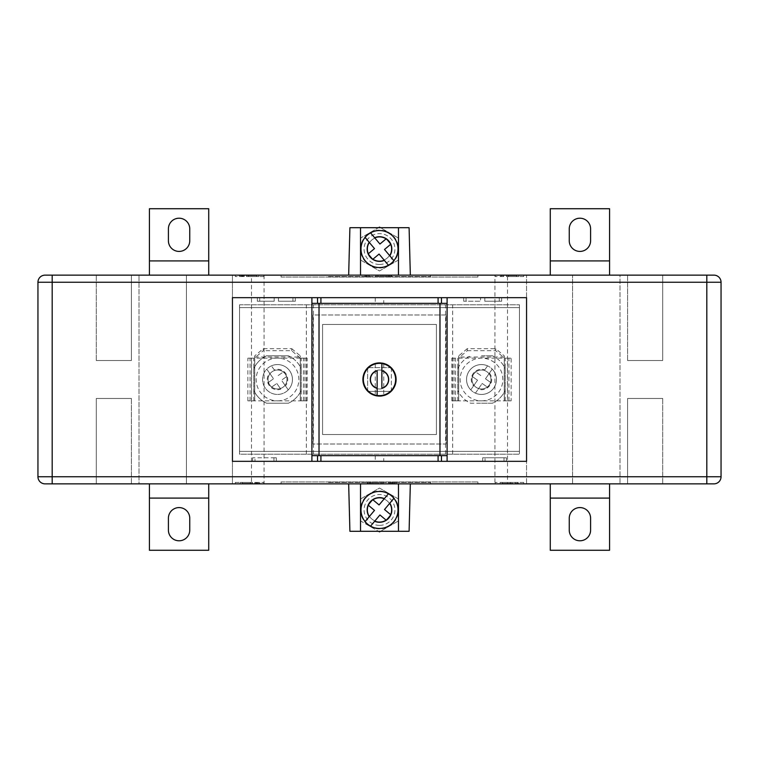 <?xml version="1.0" encoding="UTF-8"?>
<svg xmlns="http://www.w3.org/2000/svg" width="759" height="759" viewBox="0 0 759 759"><rect width="100%" height="100%" fill="white"/><g stroke="black" fill="none" stroke-linecap="round" stroke-linejoin="round"><path stroke-width="0.57" stroke-dasharray="3.79 2.85" d="M379.5 525.37A15.417 15.417 0 0 1 364.083 509.953A15.417 15.417 0 0 1 379.5 494.536A15.417 15.417 0 0 1 394.917 509.953A15.417 15.417 0 0 1 379.5 525.37M379.5 528.928A18.975 18.975 0 0 1 360.525 509.953A18.975 18.975 0 0 1 379.5 490.978A18.975 18.975 0 0 1 398.475 509.953A18.975 18.975 0 0 1 379.5 528.928M371.882 519.042A11.859 11.859 0 0 1 370.411 502.335A11.859 11.859 0 0 1 387.118 500.864A11.859 11.859 0 0 0 370.411 502.335A11.859 11.859 0 0 0 371.882 519.042A11.859 11.859 0 0 0 388.589 517.572A11.859 11.859 0 0 0 387.118 500.864A11.859 11.859 0 0 1 388.589 517.572A11.859 11.859 0 0 1 371.882 519.042M367.612 524.127A18.501 18.501 0 0 1 365.326 498.065A18.501 18.501 0 0 1 391.388 495.779A18.501 18.501 0 0 1 393.674 521.841A18.501 18.501 0 0 1 367.612 524.127M390.838 514.82L384.509 509.517L389.813 503.198M372.745 499.64L379.064 504.944L388.238 494.005M368.124 505.058L372.697 499.602M368.162 505.086L374.491 510.39L369.187 516.708M370.762 525.902L379.936 514.963L386.255 520.266M386.303 520.304L390.876 514.849M379.5 264.464A15.417 15.417 0 0 0 394.917 249.047A15.417 15.417 0 0 0 379.5 233.63A15.417 15.417 0 0 0 364.083 249.047A15.417 15.417 0 0 0 379.5 264.464M379.5 268.022A18.975 18.975 0 0 0 398.475 249.047A18.975 18.975 0 0 0 379.5 230.072A18.975 18.975 0 0 0 360.525 249.047A18.975 18.975 0 0 0 379.5 268.022M387.118 258.136A11.859 11.859 0 0 0 388.589 241.428A11.859 11.859 0 0 0 371.882 239.958A11.859 11.859 0 0 1 388.589 241.428A11.859 11.859 0 0 1 387.118 258.136A11.859 11.859 0 0 1 370.411 256.665A11.859 11.859 0 0 1 371.882 239.958A11.859 11.859 0 0 0 370.411 256.665A11.859 11.859 0 0 0 387.118 258.136M391.388 263.221A18.501 18.501 0 0 0 393.674 237.159A18.501 18.501 0 0 0 367.612 234.873A18.501 18.501 0 0 0 365.326 260.935A18.501 18.501 0 0 0 391.388 263.221M390.838 244.18L384.509 249.483L389.813 255.802M386.303 238.696L390.876 244.151M370.762 233.098L379.936 244.037L386.255 238.734M369.187 242.292L374.491 248.61L368.162 253.914M368.124 253.942L372.697 259.398M372.745 259.36L379.064 254.056L388.238 264.995M272.064 371.73A9.488 9.488 0 0 1 285.28 374.054A9.488 9.488 0 0 1 282.955 387.27A9.488 9.488 0 0 1 269.739 384.946A9.488 9.488 0 0 1 272.064 371.73A9.488 9.488 0 0 1 285.28 374.054A9.488 9.488 0 0 1 282.955 387.27A9.488 9.488 0 0 1 269.739 384.946A9.488 9.488 0 0 1 272.064 371.73M286.077 391.739A14.943 14.943 0 0 0 288.259 389.879L285.46 385.895A10.199 10.199 0 0 0 274.227 369.842L271.428 365.847A14.943 14.943 0 0 0 265.271 388.067A14.943 14.943 0 0 0 286.077 391.739A14.943 14.943 0 0 0 289.748 370.933A14.943 14.943 0 0 0 266.76 369.121L273.544 378.798L268.107 382.612L273.544 378.798L266.76 369.121A14.943 14.943 0 0 0 286.077 391.739M254.739 357.043L300.279 357.043L300.279 358.153L247.861 358.153L254.72 358.153L254.739 355.867L263.278 348.666L263.278 350.705L254.739 357.906L254.72 400.847L300.298 400.847L247.861 400.847L251.59 400.847L251.59 358.153M247.861 400.847L247.861 358.153M251.59 400.847L254.72 400.847L254.72 358.153M300.298 358.153L300.298 400.847L307.158 400.847L300.298 400.847L300.298 358.153L307.158 358.153L300.298 358.153L291.741 350.705L263.278 350.705M303.429 400.847L303.429 358.153M307.158 400.847L307.158 358.153M291.741 350.705L291.741 348.666L263.278 348.666M291.741 348.666L300.279 355.867L300.279 357.906M300.279 357.043L300.279 355.867M254.739 357.906L254.739 355.867M274.227 369.842L271.428 365.847A14.943 14.943 0 0 1 288.259 389.879L281.475 380.202L286.911 376.388L281.475 380.202L285.46 385.895M280.792 389.158L276.807 383.466L280.792 389.158A10.199 10.199 0 0 1 269.559 373.105M278.211 375.534L283.648 371.73L286.911 376.388L283.648 371.73L278.211 375.534M268.107 382.612L271.371 387.27L276.807 383.466L271.371 387.27L268.107 382.612M476.045 387.27A9.488 9.488 0 0 0 489.261 384.946A9.488 9.488 0 0 0 486.936 371.73A9.488 9.488 0 0 1 489.261 384.946A9.488 9.488 0 0 1 476.045 387.27A9.488 9.488 0 0 1 473.72 374.054A9.488 9.488 0 0 1 486.936 371.73A9.488 9.488 0 0 0 473.72 374.054A9.488 9.488 0 0 0 476.045 387.27M475.409 393.153L482.193 383.466L487.629 387.27L490.893 382.612L487.629 387.27L482.193 383.466L475.409 393.153A14.943 14.943 0 0 1 472.923 391.739A14.943 14.943 0 0 0 493.729 388.067A14.943 14.943 0 0 0 490.058 367.261A14.943 14.943 0 0 1 492.24 369.121L485.456 378.798L490.893 382.612L485.456 378.798L492.24 369.121A14.943 14.943 0 0 1 475.409 393.153A14.943 14.943 0 0 0 492.24 369.121M504.261 357.043L458.721 357.043L458.702 358.153L511.139 358.153L504.261 358.153L504.261 355.867L495.722 348.666L495.722 350.705L504.261 357.906L504.28 400.847L458.702 400.847L511.139 400.847L511.139 358.153M484.773 369.842L487.572 365.847A14.943 14.943 0 0 1 490.058 367.261A14.943 14.943 0 0 0 469.252 370.933A14.943 14.943 0 0 0 472.923 391.739A14.943 14.943 0 0 1 470.741 389.879L473.54 385.895A10.199 10.199 0 0 1 484.773 369.842L487.572 365.847A14.943 14.943 0 0 0 470.741 389.879L477.525 380.202L472.089 376.388L477.525 380.202L473.54 385.895M511.139 400.847L507.41 400.847L507.41 358.153M507.41 400.847L504.28 400.847L504.28 358.153M455.571 400.847L451.842 400.847L458.702 400.847L455.571 400.847L455.571 358.153L451.842 358.153L455.571 358.153M451.842 400.847L451.842 358.153M458.721 357.043L458.721 355.867L458.721 357.906L467.259 350.705L467.259 348.666L495.722 348.666M467.259 348.666L458.721 355.867M467.259 350.705L495.722 350.705M458.721 357.906L458.702 400.847L458.702 358.153M504.261 357.906L504.261 355.867M480.789 375.534L475.352 371.73L472.089 376.388L475.352 371.73L480.789 375.534M379.5 260.906A11.859 11.859 0 0 1 367.641 249.047A11.859 11.859 0 0 1 379.5 237.188A11.859 11.859 0 0 0 367.641 249.047A11.859 11.859 0 0 0 379.5 260.906A11.859 11.859 0 0 0 391.359 249.047A11.859 11.859 0 0 0 379.5 237.188A11.859 11.859 0 0 0 367.641 249.047A11.859 11.859 0 0 0 379.5 260.906A11.859 11.859 0 0 0 391.359 249.047A11.859 11.859 0 0 0 379.5 237.188A11.859 11.859 0 0 0 367.641 249.047A11.859 11.859 0 0 0 379.5 260.906A11.859 11.859 0 0 0 391.359 249.047A11.859 11.859 0 0 0 379.5 237.188A11.859 11.859 0 0 1 391.359 249.047A11.859 11.859 0 0 1 379.5 260.906M379.5 498.094A11.859 11.859 0 0 0 367.641 509.953A11.859 11.859 0 0 0 379.5 521.812A11.859 11.859 0 0 1 367.641 509.953A11.859 11.859 0 0 1 379.5 498.094A11.859 11.859 0 0 0 367.641 509.953A11.859 11.859 0 0 0 379.5 521.812A11.859 11.859 0 0 1 367.641 509.953A11.859 11.859 0 0 1 379.5 498.094A11.859 11.859 0 0 1 391.359 509.953A11.859 11.859 0 0 1 379.5 521.812A11.859 11.859 0 0 0 391.359 509.953A11.859 11.859 0 0 0 379.5 498.094A11.859 11.859 0 0 1 391.359 509.953A11.859 11.859 0 0 1 379.5 521.812A11.859 11.859 0 0 0 391.359 509.953A11.859 11.859 0 0 0 379.5 498.094M131.402 398.475L131.402 483.863L96.298 483.863L131.402 483.863L96.298 483.863L131.402 483.863L131.402 398.475L96.298 398.475L96.298 483.863L96.298 398.475L131.402 398.475M662.702 398.475L662.702 483.863L627.598 483.863L662.702 483.863L627.598 483.863L662.702 483.863L662.702 398.475L627.598 398.475L627.598 483.863L627.598 398.475L662.702 398.475M96.298 360.525L96.298 275.137L131.402 275.137L96.298 275.137L131.402 275.137L96.298 275.137L96.298 360.525L131.402 360.525L131.402 275.137L131.402 360.525L96.298 360.525M627.598 360.525L627.598 275.137L662.702 275.137L627.598 275.137L662.702 275.137L627.598 275.137L627.598 360.525L662.702 360.525L662.702 275.137L662.702 360.525L627.598 360.525M277.509 370.012A9.488 9.488 0 0 0 268.022 379.5A9.488 9.488 0 0 0 277.509 388.988A9.488 9.488 0 0 1 268.022 379.5A9.488 9.488 0 0 1 277.509 370.012A9.488 9.488 0 0 1 286.997 379.5A9.488 9.488 0 0 1 277.509 388.988A9.488 9.488 0 0 0 286.997 379.5A9.488 9.488 0 0 0 277.509 370.012M277.509 400.847A21.347 21.347 0 0 0 298.856 379.5A21.347 21.347 0 0 0 277.509 358.153A21.347 21.347 0 0 0 256.163 379.5A21.347 21.347 0 0 0 277.509 400.847M288.382 403.219L266.637 403.219A26.091 26.091 0 0 1 253.791 390.373A26.091 26.091 0 0 0 266.637 403.219L288.382 403.219A26.091 26.091 0 0 0 301.228 390.373A26.091 26.091 0 0 1 288.382 403.219M301.228 368.627L301.228 390.373L301.228 368.627A26.091 26.091 0 0 0 288.382 355.781A26.091 26.091 0 0 1 301.228 368.627M288.382 355.781L266.637 355.781A26.091 26.091 0 0 0 253.791 368.627A26.091 26.091 0 0 1 266.637 355.781L288.382 355.781M481.491 370.012A9.488 9.488 0 0 0 472.003 379.5A9.488 9.488 0 0 0 481.491 388.988A9.488 9.488 0 0 1 472.003 379.5A9.488 9.488 0 0 1 481.491 370.012A9.488 9.488 0 0 1 490.978 379.5A9.488 9.488 0 0 1 481.491 388.988A9.488 9.488 0 0 0 490.978 379.5A9.488 9.488 0 0 0 481.491 370.012M481.491 400.847A21.347 21.347 0 0 0 502.837 379.5A21.347 21.347 0 0 0 481.491 358.153A21.347 21.347 0 0 0 460.144 379.5A21.347 21.347 0 0 0 481.491 400.847M481.491 403.219L492.363 403.219A26.091 26.091 0 0 0 505.209 390.373A26.091 26.091 0 0 1 492.363 403.219L470.618 403.219A26.091 26.091 0 0 1 457.772 390.373A26.091 26.091 0 0 0 470.618 403.219L481.491 403.219M505.209 368.627L505.209 390.373L505.209 368.627A26.091 26.091 0 0 0 492.363 355.781A26.091 26.091 0 0 1 505.209 368.627M481.491 355.781L492.363 355.781L481.491 355.781M379.5 370.012A9.488 9.488 0 0 0 370.012 379.5A9.488 9.488 0 0 0 379.5 388.988A9.488 9.488 0 0 1 370.012 379.5A9.488 9.488 0 0 1 379.5 370.012A9.488 9.488 0 0 1 388.988 379.5A9.488 9.488 0 0 1 379.5 388.988A9.488 9.488 0 0 0 388.988 379.5A9.488 9.488 0 0 0 379.5 370.012A9.488 9.488 0 0 1 388.988 379.5A9.488 9.488 0 0 1 379.5 388.988A9.488 9.488 0 0 1 370.012 379.5A9.488 9.488 0 0 1 379.5 370.012A9.488 9.488 0 0 1 388.988 379.5A9.488 9.488 0 0 1 379.5 388.988A9.488 9.488 0 0 1 370.012 379.5A9.488 9.488 0 0 1 379.5 370.012M253.791 368.627L253.791 390.373L253.791 368.627M457.772 368.627A26.091 26.091 0 0 1 470.618 355.781A26.091 26.091 0 0 0 457.772 368.627L457.772 390.373L457.772 368.627M239.559 451.368L519.441 451.368L519.441 307.632L239.559 307.632L239.559 451.368L519.441 451.368L519.441 307.632L239.559 307.632L239.559 451.368M445.912 314.985L313.087 314.985L313.087 444.015L445.912 444.015L445.912 314.985L313.087 314.985L313.087 444.015L445.912 444.015L445.912 314.985M436.425 324.472L322.575 324.472L322.575 434.527L436.425 434.527L436.425 324.472L322.575 324.472L322.575 434.527L436.425 434.527L436.425 324.472M360.525 227.7L360.525 275.137L360.525 227.7L360.525 275.137L398.475 275.137L360.525 275.137L398.475 275.137L398.475 227.7L360.525 227.7L398.475 227.7L398.475 275.137L398.475 227.7M380.477 531.3L378.523 531.3L360.525 520.911L360.525 498.995L379.5 488.046L398.475 498.995L398.475 520.911L380.477 531.3L409.092 531.3L410.334 483.863L360.525 483.863L398.475 483.863L398.475 531.3L360.525 531.3L398.475 531.3L398.475 483.863L360.525 483.863L360.525 531.3M360.525 260.005L379.5 270.954L398.475 260.005L398.475 238.089L380.477 227.7L378.523 227.7L360.525 238.089L360.525 260.005L379.5 270.954L398.475 260.005L398.475 238.089L379.5 227.14L360.525 238.089L360.525 260.005M360.525 498.995L379.5 488.046L398.475 498.995L398.475 520.911L379.5 531.86L360.525 520.911L360.525 498.995M398.475 483.863L398.475 531.3M380.477 227.7L409.092 227.7L410.334 275.137L348.666 275.137L349.908 227.7L378.523 227.7M378.523 531.3L349.908 531.3L348.666 483.863L410.334 483.863M590.597 228.886L590.597 240.745A10.673 10.673 0 0 1 579.923 251.419A10.673 10.673 0 0 1 569.25 240.745L569.25 228.886A10.673 10.673 0 0 1 579.923 218.213A10.673 10.673 0 0 1 590.597 228.886M550.275 275.137L550.275 208.725L609.572 208.725L609.572 275.137L52.181 275.137L52.181 282.253L721.05 282.253L721.05 476.747L706.819 476.747L706.819 483.863L609.572 483.863L609.572 550.275L550.275 550.275L550.275 483.863L609.572 483.863M550.275 260.906L609.572 260.906M168.403 530.114L168.403 518.255A10.673 10.673 0 0 1 179.077 507.581A10.673 10.673 0 0 1 189.75 518.255L189.75 530.114A10.673 10.673 0 0 1 179.077 540.788A10.673 10.673 0 0 1 168.403 530.114M208.725 483.863L208.725 550.275L149.428 550.275L149.428 483.863L550.275 483.863M208.725 498.094L149.428 498.094M168.403 228.886L168.403 240.745A10.673 10.673 0 0 0 179.077 251.419A10.673 10.673 0 0 0 189.75 240.745L189.75 228.886A10.673 10.673 0 0 0 179.077 218.213A10.673 10.673 0 0 0 168.403 228.886M208.725 275.137L208.725 208.725L149.428 208.725L149.428 275.137L208.725 275.137L149.428 275.137M208.725 260.906L149.428 260.906M590.597 530.114L590.597 518.255A10.673 10.673 0 0 0 579.923 507.581A10.673 10.673 0 0 0 569.25 518.255L569.25 530.114A10.673 10.673 0 0 0 579.923 540.788A10.673 10.673 0 0 0 590.597 530.114M550.275 498.094L609.572 498.094M365.838 275.612L369.32 275.612L365.838 275.612L365.838 276.561L364.88 276.561L369.32 276.561L365.838 276.561M364.88 275.612L364.88 276.561L364.88 275.612M366.36 275.612L366.36 276.561L366.36 275.612M369.32 275.612L369.32 276.561L369.32 275.612M390.173 275.612L375.724 275.612L391.748 275.612L390.173 275.612L390.173 276.561L375.724 276.561L390.173 276.561M388.352 275.612L388.352 276.561L388.352 275.612M375.724 275.612L375.724 276.561L375.724 275.612M378.191 275.612L378.191 276.561L378.191 275.612M385.895 275.612L385.895 276.561L385.895 275.612M389.671 275.612L389.671 276.561M391.748 275.612L391.748 276.561M391.293 275.612L391.293 276.561M242.927 275.612L239.237 275.612L242.927 275.612L242.927 276.561L239.237 276.561L242.927 276.561M241.637 275.612L244.284 275.612L240.214 275.612L244.161 275.612L241.637 275.612L241.637 276.561M239.237 275.612L239.237 276.561M244.284 275.612L244.284 276.561L244.284 275.612M240.214 275.612L240.214 276.561M241.675 275.612L241.675 276.561M243.174 275.612L243.174 276.561M244.161 275.612L244.161 276.561M241.466 275.612L241.466 276.561M256.656 275.612L246.504 275.612L256.656 275.612L256.656 276.561L258.828 276.561L246.504 276.561L256.656 276.561M258.828 275.612L258.828 276.561L258.828 275.612M256.855 275.612L256.855 276.561L256.855 275.612M248.677 275.612L248.677 276.561M246.504 275.612L246.504 276.561L246.504 275.612M248.478 275.612L248.478 276.561L248.478 275.612M501.31 275.612L503.625 275.612L501.31 275.612L501.31 276.561L500.665 276.561L503.625 276.561L501.31 276.561M500.665 275.612L500.665 276.561L500.665 275.612M501.652 275.612L501.652 276.561L501.652 275.612M503.625 275.612L503.625 276.561L503.625 275.612M516.613 275.612L506.462 275.612L516.613 275.612L516.613 276.561L518.786 276.561L506.462 276.561L516.613 276.561M518.786 275.612L518.786 276.561L518.786 275.612M516.813 275.612L516.813 276.561L516.813 275.612M508.634 275.612L508.634 276.561M506.462 275.612L506.462 276.561L506.462 275.612M508.435 275.612L508.435 276.561L508.435 275.612M390.79 483.388L396.331 483.388L390.79 483.388L390.79 482.439L396.331 482.439L390.79 482.439M392.726 483.388L388.76 483.388L394.86 483.388L388.94 483.388L392.726 483.388L392.726 482.439M396.331 483.388L396.331 482.439M388.76 483.388L388.76 482.439L388.76 483.388M394.86 483.388L394.86 482.439M392.678 483.388L392.678 482.439M390.42 483.388L390.42 482.439M388.94 483.388L388.94 482.439M392.991 483.388L392.991 482.439M368.827 483.388L383.276 483.388L367.252 483.388L368.827 483.388L368.827 482.439L383.276 482.439L368.827 482.439M370.648 483.388L370.648 482.439L370.648 483.388M383.276 483.388L383.276 482.439L383.276 483.388M380.809 483.388L380.809 482.439L380.809 483.388M373.105 483.388L373.105 482.439L373.105 483.388M369.329 483.388L369.329 482.439M367.252 483.388L367.252 482.439M367.707 483.388L367.707 482.439M517.647 483.388L515.333 483.388L517.647 483.388L517.647 482.439L518.293 482.439L515.333 482.439L517.647 482.439M518.293 483.388L518.293 482.439L518.293 483.388M517.306 483.388L517.306 482.439L517.306 483.388M515.333 483.388L515.333 482.439L515.333 483.388M502.344 483.388L512.496 483.388L502.344 483.388L502.344 482.439L500.172 482.439L512.496 482.439L502.344 482.439M500.172 483.388L500.172 482.439L500.172 483.388M502.145 483.388L502.145 482.439L502.145 483.388M510.323 483.388L510.323 482.439M512.496 483.388L512.496 482.439L512.496 483.388M510.522 483.388L510.522 482.439L510.522 483.388M256.115 483.388L259.806 483.388L256.115 483.388L256.115 482.439L259.806 482.439L256.115 482.439M257.405 483.388L254.758 483.388L258.828 483.388L254.882 483.388L257.405 483.388L257.405 482.439M259.806 483.388L259.806 482.439M254.758 483.388L254.758 482.439L254.758 483.388M258.828 483.388L258.828 482.439M257.367 483.388L257.367 482.439M255.868 483.388L255.868 482.439M254.882 483.388L254.882 482.439M257.576 483.388L257.576 482.439M242.387 483.388L252.538 483.388L242.387 483.388L242.387 482.439L240.214 482.439L252.538 482.439L242.387 482.439M240.214 483.388L240.214 482.439L240.214 483.388M242.187 483.388L242.187 482.439L242.187 483.388M250.366 483.388L250.366 482.439M252.538 483.388L252.538 482.439L252.538 483.388M250.565 483.388L250.565 482.439L250.565 483.388M328.505 276.561L430.495 276.561L328.505 276.561L328.505 275.137L430.495 275.137L328.505 275.137L328.505 276.561M430.495 276.561L430.495 275.137L430.495 276.561M281.067 277.035L477.933 277.035L281.067 277.035L281.067 275.137L477.933 275.137L281.067 275.137L281.067 277.035M477.933 277.035L477.933 275.137L477.933 277.035M523.71 276.561L495.248 276.561L523.71 276.561L523.71 275.137L495.248 275.137L523.71 275.137L523.71 276.561M495.248 276.561L495.248 275.137L495.248 276.561M263.752 276.561L235.29 276.561L263.752 276.561L263.752 275.137L235.29 275.137L263.752 275.137L263.752 276.561M235.29 276.561L235.29 275.137L235.29 276.561M328.505 482.439L430.495 482.439L328.505 482.439L328.505 483.863L430.495 483.863L328.505 483.863L328.505 482.439M430.495 482.439L430.495 483.863L430.495 482.439M281.067 481.965L477.933 481.965L281.067 481.965L281.067 483.863L477.933 483.863L281.067 483.863L281.067 481.965M477.933 481.965L477.933 483.863L477.933 481.965M523.71 482.439L495.248 482.439L523.71 482.439L523.71 483.863L495.248 483.863L523.71 483.863L523.71 482.439M495.248 482.439L495.248 483.863L495.248 482.439M235.29 482.439L263.752 482.439L235.29 482.439L235.29 483.863L263.752 483.863L235.29 483.863L235.29 482.439M263.752 482.439L263.752 483.863L263.752 482.439M609.572 275.137L706.819 275.137L706.819 476.747L52.181 476.747L52.181 483.863L149.428 483.863M37.95 282.253L37.95 476.747L52.181 476.747L52.181 282.253L37.95 282.253M264.056 275.137L264.056 483.863L232.444 483.863L232.444 275.137L232.444 483.863L186.429 483.863L186.429 275.137L138.992 275.137L186.429 275.137L186.429 483.863L138.992 483.863L138.992 275.137L138.992 483.863L186.429 483.863L186.429 275.137L251.495 275.137L251.495 483.863L186.429 483.863L186.429 275.137L620.008 275.137L620.008 483.863L620.008 275.137L572.571 275.137L572.571 483.863L572.571 275.137L572.571 483.863L620.008 483.863L572.571 483.863L572.571 275.137L251.495 275.137M264.056 483.863L494.944 483.863L494.944 275.137M494.944 483.863L526.556 483.863L526.556 275.137L526.556 483.863L572.571 483.863L507.505 483.863L507.505 275.137M507.505 483.863L251.495 483.863M410.334 275.137L398.475 275.137M360.525 275.137L348.666 275.137M360.525 483.863L348.666 483.863M383.769 455.637L375.231 455.637L383.769 455.637L383.769 461.33L375.231 461.33L383.769 461.33M375.231 455.637L375.231 461.33M383.769 297.67L375.231 297.67L383.769 297.67L383.769 303.363L375.231 303.363L383.769 303.363M375.231 297.67L375.231 303.363M383.769 363.457L383.769 395.543M375.231 363.457L375.231 395.543M239.559 304.786L519.441 304.786L239.559 304.786L239.559 454.214L519.441 454.214L519.441 304.786L519.441 454.214L239.559 454.214L239.559 304.786M257.348 301.228L257.348 297.67L292.927 297.67L292.927 301.228L292.927 297.67L463.702 297.67L463.702 301.228L463.702 297.67L526.556 297.67L526.556 461.33L482.677 461.33L506.395 461.33L506.395 457.772L506.395 461.33L485.048 461.33L485.048 457.772L485.048 461.33L482.677 461.33L482.677 457.772L485.048 457.772L485.048 461.33L485.048 457.772L482.677 457.772L482.677 461.33L276.323 461.33L276.323 457.772L276.323 461.33L252.605 461.33L273.952 461.33L273.952 457.772L276.323 457.772L276.323 461.33L276.323 457.772L273.952 457.772L273.952 461.33L254.977 461.33L254.977 457.772L254.977 461.33L252.605 461.33L252.605 457.772L276.323 457.772L252.605 457.772L254.977 457.772L254.977 461.33L254.977 457.772L252.605 457.772L252.605 461.33L232.444 461.33L232.444 297.67L259.72 297.67L257.348 297.67L257.348 301.228L257.348 297.67L257.348 301.228L274.189 301.228L274.189 297.67L274.189 301.228L257.348 301.228L259.72 301.228L259.72 297.67L259.72 301.228L259.72 297.67L259.72 301.228L257.348 301.228M295.298 301.228L292.927 301.228L292.927 297.67L278.458 297.67L295.298 297.67L292.927 297.67L292.927 301.228L295.298 301.228L295.298 297.67L295.298 301.228L278.458 301.228L278.458 297.67L278.458 301.228L295.298 301.228L295.298 297.67L295.298 301.228M466.073 301.228L463.702 301.228L463.702 297.67L480.542 297.67L463.702 297.67L463.702 301.228L466.073 301.228L466.073 297.67L466.073 301.228L463.702 301.228L480.542 301.228L480.542 297.67L480.542 301.228L466.073 301.228L466.073 297.67L466.073 301.228M499.28 301.228L499.28 297.67L501.652 297.67L499.28 297.67L499.28 301.228L484.811 301.228L484.811 297.67L484.811 301.228L501.652 301.228L499.28 301.228L499.28 297.67L499.28 301.228L501.652 301.228L501.652 297.67L501.652 301.228L501.652 297.67L501.652 301.228L499.28 301.228M504.023 457.772L506.395 457.772L506.395 461.33L506.395 457.772L482.677 457.772L504.023 457.772L504.023 461.33L504.023 457.772L506.395 457.772L504.023 457.772L504.023 461.33L504.023 457.772M252.605 457.772L252.605 461.33L252.605 457.772M273.952 457.772L273.952 461.33L273.952 457.772M482.677 457.772L482.677 461.33L482.677 457.772M447.098 303.363L311.902 303.363M447.098 455.637L311.902 455.637M452.658 454.214L452.658 304.786M445.542 454.214L445.542 304.786M391.359 367.641L391.359 391.359L367.641 391.359L367.641 367.641L391.359 367.641M313.458 454.214L313.458 304.786M306.342 454.214L306.342 304.786M391.521 368.049A16.603 16.603 0 0 0 391.122 367.641L367.878 367.641A16.603 16.603 0 0 0 367.479 368.049M391.359 367.878L391.359 391.122A16.603 16.603 0 0 0 391.521 390.951M391.122 391.359L367.878 391.359A16.603 16.603 0 0 0 368.049 391.521M367.641 391.122L367.641 367.878M389.633 392.65A16.603 16.603 0 0 0 390.259 392.147M388.2 393.636A16.603 16.603 0 0 0 388.874 393.2M386.682 394.471A16.603 16.603 0 0 0 387.394 394.111M385.069 395.135A16.603 16.603 0 0 0 385.819 394.851M374.813 395.43A16.603 16.603 0 0 0 375.591 395.638L376.511 395.828A16.603 16.603 0 0 0 377.299 395.961L378.229 396.056A16.603 16.603 0 0 0 379.035 396.094L379.965 396.094A16.603 16.603 0 0 0 380.771 396.056L381.701 395.961A16.603 16.603 0 0 0 382.489 395.828L383.409 395.638A16.603 16.603 0 0 0 384.187 395.43M373.181 394.851A16.603 16.603 0 0 0 373.931 395.135M371.606 394.111A16.603 16.603 0 0 0 372.318 394.471M370.126 393.2A16.603 16.603 0 0 0 370.8 393.636M368.741 392.147A16.603 16.603 0 0 0 369.367 392.65M366.35 389.633A16.603 16.603 0 0 0 366.853 390.259M365.364 388.2A16.603 16.603 0 0 0 365.8 388.874M364.529 386.682A16.603 16.603 0 0 0 364.889 387.394M363.865 385.069A16.603 16.603 0 0 0 364.149 385.819M363.362 383.409A16.603 16.603 0 0 0 363.57 384.187M363.039 381.701A16.603 16.603 0 0 0 363.172 382.489M362.906 379.965A16.603 16.603 0 0 0 362.944 380.771M362.944 378.229A16.603 16.603 0 0 0 362.906 379.035M363.172 376.511A16.603 16.603 0 0 0 363.039 377.299M363.57 374.813A16.603 16.603 0 0 0 363.362 375.591M364.149 373.181A16.603 16.603 0 0 0 363.865 373.931M364.889 371.606A16.603 16.603 0 0 0 364.529 372.318M365.8 370.126A16.603 16.603 0 0 0 365.364 370.8M366.853 368.741A16.603 16.603 0 0 0 366.35 369.367M369.367 366.35A16.603 16.603 0 0 0 368.741 366.853M370.8 365.364A16.603 16.603 0 0 0 370.126 365.8M372.318 364.529A16.603 16.603 0 0 0 371.606 364.889M373.931 363.865A16.603 16.603 0 0 0 373.181 364.149M384.187 363.57A16.603 16.603 0 0 0 383.409 363.362L382.489 363.172A16.603 16.603 0 0 0 381.701 363.039L380.771 362.944A16.603 16.603 0 0 0 379.965 362.906L379.035 362.906A16.603 16.603 0 0 0 378.229 362.944L377.299 363.039A16.603 16.603 0 0 0 376.511 363.172L375.591 363.362A16.603 16.603 0 0 0 374.813 363.57M385.819 364.149A16.603 16.603 0 0 0 385.069 363.865M387.394 364.889A16.603 16.603 0 0 0 386.682 364.529M388.874 365.8A16.603 16.603 0 0 0 388.2 365.364M390.259 366.853A16.603 16.603 0 0 0 389.633 366.35M392.65 369.367A16.603 16.603 0 0 0 392.147 368.741M393.636 370.8A16.603 16.603 0 0 0 393.2 370.126M394.471 372.318A16.603 16.603 0 0 0 394.111 371.606M395.135 373.931A16.603 16.603 0 0 0 394.851 373.181M395.638 375.591A16.603 16.603 0 0 0 395.43 374.813M395.961 377.299A16.603 16.603 0 0 0 395.828 376.511M396.094 379.035A16.603 16.603 0 0 0 396.056 378.229M396.056 380.771A16.603 16.603 0 0 0 396.094 379.965M395.828 382.489A16.603 16.603 0 0 0 395.961 381.701M395.43 384.187A16.603 16.603 0 0 0 395.638 383.409M394.851 385.819A16.603 16.603 0 0 0 395.135 385.069M394.111 387.394A16.603 16.603 0 0 0 394.471 386.682M393.2 388.874A16.603 16.603 0 0 0 393.636 388.2M392.147 390.259A16.603 16.603 0 0 0 392.65 389.633M381.872 388.2L381.872 363.542M377.128 370.8L377.128 395.458M271.428 365.847A14.943 14.943 0 0 1 288.259 389.879M253.791 400.847L253.791 358.153M301.228 400.847L301.228 358.153M304.957 400.847L304.957 358.153M250.062 400.847L250.062 358.153M505.209 400.847L505.209 358.153M457.772 400.847L457.772 358.153M454.043 400.847L454.043 358.153M508.938 400.847L508.938 358.153M489.441 373.105A10.199 10.199 0 0 1 478.208 389.158M242.339 275.612L242.339 276.561M391.672 483.388L391.672 482.439M256.703 483.388L256.703 482.439"/><path stroke-width="1.14" d="M374.633 521.291L379.936 514.963L386.255 520.266A12.334 12.334 0 0 1 374.633 521.291L370.553 526.148A18.501 18.501 0 0 0 393.893 498.331L389.813 503.198A12.334 12.334 0 0 1 390.838 514.82L384.509 509.517L393.893 498.331A18.501 18.501 0 0 0 365.326 498.065A18.501 18.501 0 0 0 370.553 526.148L370.762 525.902M386.407 520.171L390.762 514.981A12.334 12.334 0 0 1 386.407 520.171L386.303 520.304M369.187 516.708L374.491 510.39L368.162 505.086A12.334 12.334 0 0 0 369.187 516.708L365.107 521.575L369.187 516.708M368.124 505.058L372.697 499.602L379.064 504.944L388.447 493.758A18.501 18.501 0 0 0 365.107 521.575M372.697 499.602L372.745 499.64A12.334 12.334 0 0 1 384.367 498.616M374.633 237.709L379.936 244.037L386.255 238.734A12.334 12.334 0 0 0 374.633 237.709L370.553 232.852A18.501 18.501 0 0 1 393.893 260.669L389.813 255.802A12.334 12.334 0 0 0 390.838 244.18L384.509 249.483L393.893 260.669A18.501 18.501 0 0 1 365.326 260.935A18.501 18.501 0 0 1 370.553 232.852L370.762 233.098M386.407 238.829L390.762 244.018A12.334 12.334 0 0 0 386.407 238.829L386.303 238.696M369.187 242.292L374.491 248.61L368.162 253.914A12.334 12.334 0 0 1 369.187 242.292L365.107 237.425L369.187 242.292M368.124 253.942L372.697 259.398L379.064 254.056L388.447 265.242A18.501 18.501 0 0 1 365.107 237.425M372.697 259.398L372.745 259.36A12.334 12.334 0 0 0 384.367 260.384M380.477 227.7L379.5 227.14L378.523 227.7M380.477 531.3L379.5 531.86L378.523 531.3M360.525 275.137L360.525 227.7L398.475 227.7L398.475 275.137M360.525 483.863L360.525 531.3L398.475 531.3L398.475 483.863M360.525 227.7L349.908 227.7L348.666 275.137M398.475 227.7L409.092 227.7L410.334 275.137M348.666 483.863L349.908 531.3L360.525 531.3M410.334 483.863L409.092 531.3L398.475 531.3M590.597 228.886L590.597 240.745A10.673 10.673 0 0 1 579.923 251.419A10.673 10.673 0 0 1 569.25 240.745L569.25 228.886A10.673 10.673 0 0 1 579.923 218.213A10.673 10.673 0 0 1 590.597 228.886M609.572 260.906L609.572 208.725L550.275 208.725L550.275 260.906L609.572 260.906L609.572 275.137M550.275 275.137L550.275 260.906M168.403 530.114L168.403 518.255A10.673 10.673 0 0 1 179.077 507.581A10.673 10.673 0 0 1 189.75 518.255L189.75 530.114A10.673 10.673 0 0 1 179.077 540.788A10.673 10.673 0 0 1 168.403 530.114M149.428 498.094L149.428 550.275L208.725 550.275L208.725 498.094L149.428 498.094L149.428 483.863M208.725 483.863L208.725 498.094M168.403 228.886L168.403 240.745A10.673 10.673 0 0 0 179.077 251.419A10.673 10.673 0 0 0 189.75 240.745L189.75 228.886A10.673 10.673 0 0 0 179.077 218.213A10.673 10.673 0 0 0 168.403 228.886M149.428 275.137L149.428 208.725L208.725 208.725L208.725 260.906L149.428 260.906M208.725 275.137L208.725 260.906M590.597 530.114L590.597 518.255A10.673 10.673 0 0 0 579.923 507.581A10.673 10.673 0 0 0 569.25 518.255L569.25 530.114A10.673 10.673 0 0 0 579.923 540.788A10.673 10.673 0 0 0 590.597 530.114M609.572 483.863L609.572 550.275L550.275 550.275L550.275 498.094L609.572 498.094M550.275 483.863L550.275 498.094M45.066 275.137L52.181 275.137L52.181 476.747L706.819 476.747L706.819 483.863L713.934 483.863L52.181 483.863L52.181 476.747L37.95 476.747A7.116 7.116 0 0 0 45.066 483.863L52.181 483.863L45.066 483.863A7.116 7.116 0 0 1 37.95 476.747L37.95 282.253A7.116 7.116 0 0 1 45.066 275.137L713.934 275.137L706.819 275.137L706.819 282.253L37.95 282.253A7.116 7.116 0 0 1 45.066 275.137A7.116 7.116 0 0 0 37.95 282.253M713.934 483.863A7.116 7.116 0 0 0 721.05 476.747A7.116 7.116 0 0 1 713.934 483.863A7.116 7.116 0 0 0 721.05 476.747L721.05 282.253A7.116 7.116 0 0 0 713.934 275.137A7.116 7.116 0 0 1 721.05 282.253L706.819 282.253L706.819 476.747L721.05 476.747M384.187 363.57L384.481 364.159A16.129 16.129 0 0 0 382.849 363.722L380.771 362.944L377.811 363.457A16.129 16.129 0 0 0 376.151 363.722L375.591 363.362L378.229 362.944L383.409 363.362A16.603 16.603 0 0 1 384.187 363.57L385.069 363.865A16.603 16.603 0 0 1 385.819 364.149L386.682 364.529A16.603 16.603 0 0 1 387.394 364.889L388.2 365.364A16.603 16.603 0 0 1 388.874 365.8L389.633 366.35A16.603 16.603 0 0 1 390.259 366.853L390.951 367.479A16.603 16.603 0 0 1 391.521 368.049L392.147 368.741A16.603 16.603 0 0 1 392.65 369.367L393.2 370.126A16.603 16.603 0 0 1 393.636 370.8L394.111 371.606A16.603 16.603 0 0 1 394.471 372.318L394.851 373.181A16.603 16.603 0 0 1 395.135 373.931L395.43 374.813A16.603 16.603 0 0 1 395.638 375.591L395.828 376.511A16.603 16.603 0 0 1 395.961 377.299L396.056 378.229A16.603 16.603 0 0 1 396.094 379.035L396.094 379.965A16.603 16.603 0 0 1 396.056 380.771L395.961 381.701A16.603 16.603 0 0 1 395.828 382.489L395.638 383.409A16.603 16.603 0 0 1 395.43 384.187L395.135 385.069A16.603 16.603 0 0 1 394.851 385.819L394.471 386.682A16.603 16.603 0 0 1 394.111 387.394L393.636 388.2A16.603 16.603 0 0 1 393.2 388.874L392.65 389.633A16.603 16.603 0 0 1 392.147 390.259L391.521 390.951A16.603 16.603 0 0 1 390.951 391.521L390.259 392.147A16.603 16.603 0 0 1 389.633 392.65L388.874 393.2A16.603 16.603 0 0 1 388.2 393.636L387.394 394.111A16.603 16.603 0 0 1 386.682 394.471L385.819 394.851A16.603 16.603 0 0 1 385.069 395.135L384.187 395.43A16.603 16.603 0 0 1 383.409 395.638L375.591 395.638A16.603 16.603 0 0 1 374.813 395.43L373.931 395.135A16.603 16.603 0 0 1 373.181 394.851L372.318 394.471A16.603 16.603 0 0 1 371.606 394.111L370.8 393.636A16.603 16.603 0 0 1 370.126 393.2L369.367 392.65A16.603 16.603 0 0 1 368.741 392.147L368.049 391.521A16.603 16.603 0 0 1 367.479 390.951L366.853 390.259A16.603 16.603 0 0 1 366.35 389.633L365.8 388.874A16.603 16.603 0 0 1 365.364 388.2L364.889 387.394A16.603 16.603 0 0 1 364.529 386.682L364.149 385.819A16.603 16.603 0 0 1 363.865 385.069L363.57 384.187A16.603 16.603 0 0 1 363.362 383.409L363.172 382.489A16.603 16.603 0 0 1 363.039 381.701L362.944 380.771A16.603 16.603 0 0 1 362.906 379.965L362.906 379.035A16.603 16.603 0 0 1 362.944 378.229L363.039 377.299A16.603 16.603 0 0 1 363.172 376.511L363.362 375.591A16.603 16.603 0 0 1 363.57 374.813L363.865 373.931A16.603 16.603 0 0 1 364.149 373.181L364.529 372.318A16.603 16.603 0 0 1 364.889 371.606L365.364 370.8A16.603 16.603 0 0 1 365.8 370.126L366.35 369.367A16.603 16.603 0 0 1 366.853 368.741L367.479 368.049A16.603 16.603 0 0 1 368.049 367.479L368.741 366.853A16.603 16.603 0 0 1 369.367 366.35L370.126 365.8A16.603 16.603 0 0 1 370.8 365.364L371.606 364.889A16.603 16.603 0 0 1 372.318 364.529L373.181 364.149A16.603 16.603 0 0 1 373.931 363.865L374.813 363.57A16.603 16.603 0 0 1 375.591 363.362L376.151 363.722A16.129 16.129 0 0 0 374.519 364.159L374.813 363.57M232.444 461.33L232.444 297.67L526.556 297.67L526.556 461.33L232.444 461.33M447.098 461.33L447.098 303.363L438.085 303.363L438.085 297.67M311.902 461.33L311.902 303.363L320.915 303.363L320.915 297.67M447.098 455.637L438.085 455.637L438.085 461.33M311.902 455.637L438.085 455.637M320.915 455.637L320.915 461.33M320.915 303.363L438.085 303.363M439.983 455.637L439.983 303.363M319.017 455.637L319.017 303.363M391.521 368.049L391.483 368.703A16.129 16.129 0 0 0 390.297 367.517L390.951 367.479M390.951 391.521L390.297 391.483A16.129 16.129 0 0 0 391.483 390.297L391.521 390.951M367.479 390.951L367.517 390.297A16.129 16.129 0 0 0 368.703 391.483L368.049 391.521M368.049 367.479L368.703 367.517A16.129 16.129 0 0 0 367.517 368.703L367.479 368.049M389.633 392.65L388.978 392.545A16.129 16.129 0 0 0 390.297 391.483L390.259 392.147M388.2 393.636L387.564 393.466A16.129 16.129 0 0 0 388.978 392.545L388.874 393.2M386.682 394.471L386.056 394.234A16.129 16.129 0 0 0 387.564 393.466L387.394 394.111M385.069 395.135L384.481 394.841A16.129 16.129 0 0 0 386.056 394.234L385.819 394.851M374.813 395.43L374.519 394.841A16.129 16.129 0 0 0 376.151 395.278L378.229 396.056L381.189 395.543A16.129 16.129 0 0 0 384.481 394.841L384.187 395.43M373.181 394.851L372.944 394.234A16.129 16.129 0 0 0 374.519 394.841L373.931 395.135M371.606 394.111L371.436 393.466A16.129 16.129 0 0 0 372.944 394.234L372.318 394.471M370.126 393.2L370.022 392.545A16.129 16.129 0 0 0 371.436 393.466L370.8 393.636M368.741 392.147L368.703 391.483A16.129 16.129 0 0 0 370.022 392.545L369.367 392.65M366.35 389.633L366.455 388.978A16.129 16.129 0 0 0 367.517 390.297L366.853 390.259M365.364 388.2L365.534 387.564A16.129 16.129 0 0 0 366.455 388.978L365.8 388.874M364.529 386.682L364.766 386.056A16.129 16.129 0 0 0 365.534 387.564L364.889 387.394M363.865 385.069L364.159 384.481A16.129 16.129 0 0 0 364.766 386.056L364.149 385.819M363.362 383.409L363.722 382.849A16.129 16.129 0 0 0 364.159 384.481L363.57 384.187M363.039 381.701L363.457 381.189A16.129 16.129 0 0 0 363.722 382.849L363.172 382.489M362.906 379.965L363.371 379.5A16.129 16.129 0 0 0 363.457 381.189L362.944 380.771M362.944 378.229L363.457 377.811A16.129 16.129 0 0 0 363.371 379.5L362.906 379.035M363.172 376.511L363.722 376.151A16.129 16.129 0 0 0 363.457 377.811L363.039 377.299M363.57 374.813L364.159 374.519A16.129 16.129 0 0 0 363.722 376.151L363.362 375.591M364.149 373.181L364.766 372.944A16.129 16.129 0 0 0 364.159 374.519L363.865 373.931M364.889 371.606L365.534 371.436A16.129 16.129 0 0 0 364.766 372.944L364.529 372.318M365.8 370.126L366.455 370.022A16.129 16.129 0 0 0 365.534 371.436L365.364 370.8M366.853 368.741L367.517 368.703A16.129 16.129 0 0 0 366.455 370.022L366.35 369.367M369.367 366.35L370.022 366.455A16.129 16.129 0 0 0 368.703 367.517L368.741 366.853M370.8 365.364L371.436 365.534A16.129 16.129 0 0 0 370.022 366.455L370.126 365.8M372.318 364.529L372.944 364.766A16.129 16.129 0 0 0 371.436 365.534L371.606 364.889M373.931 363.865L374.519 364.159A16.129 16.129 0 0 0 372.944 364.766L373.181 364.149M385.819 364.149L386.056 364.766A16.129 16.129 0 0 0 384.481 364.159L385.069 363.865M387.394 364.889L387.564 365.534A16.129 16.129 0 0 0 386.056 364.766L386.682 364.529M388.874 365.8L388.978 366.455A16.129 16.129 0 0 0 387.564 365.534L388.2 365.364M390.259 366.853L390.297 367.517A16.129 16.129 0 0 0 388.978 366.455L389.633 366.35M392.65 369.367L392.545 370.022A16.129 16.129 0 0 0 391.483 368.703L392.147 368.741M393.636 370.8L393.466 371.436A16.129 16.129 0 0 0 392.545 370.022L393.2 370.126M394.471 372.318L394.234 372.944A16.129 16.129 0 0 0 393.466 371.436L394.111 371.606M395.135 373.931L394.841 374.519A16.129 16.129 0 0 0 394.234 372.944L394.851 373.181M395.638 375.591L395.278 376.151A16.129 16.129 0 0 0 394.841 374.519L395.43 374.813M395.961 377.299L395.543 377.811A16.129 16.129 0 0 0 395.278 376.151L395.828 376.511M396.094 379.035L395.629 379.5A16.129 16.129 0 0 0 395.543 377.811L396.056 378.229M396.056 380.771L395.543 381.189A16.129 16.129 0 0 0 395.629 379.5L396.094 379.965M395.828 382.489L395.278 382.849A16.129 16.129 0 0 0 395.543 381.189L395.961 381.701M395.43 384.187L394.841 384.481A16.129 16.129 0 0 0 395.278 382.849L395.638 383.409M394.851 385.819L394.234 386.056A16.129 16.129 0 0 0 394.841 384.481L395.135 385.069M394.111 387.394L393.466 387.564A16.129 16.129 0 0 0 394.234 386.056L394.471 386.682M393.2 388.874L392.545 388.978A16.129 16.129 0 0 0 393.466 387.564L393.636 388.2M392.147 390.259L391.483 390.297A16.129 16.129 0 0 0 392.545 388.978L392.65 389.633M381.872 370.8A9.013 9.013 0 0 1 381.872 388.2L381.872 363.542A16.129 16.129 0 0 1 382.849 363.722L383.409 363.362L382.489 363.172A16.603 16.603 0 0 0 381.701 363.039L381.189 363.457A16.129 16.129 0 0 1 381.872 363.542M377.128 388.2A9.013 9.013 0 0 1 377.128 370.8L377.128 395.458A16.129 16.129 0 0 1 376.151 395.278L375.591 395.638L376.511 395.828A16.603 16.603 0 0 0 377.299 395.961L377.811 395.543A16.129 16.129 0 0 1 377.128 395.458M383.409 395.638L382.849 395.278L383.409 395.638M381.189 395.543L381.701 395.961L382.849 395.278L382.489 395.828A16.603 16.603 0 0 1 381.701 395.961L380.771 396.056A16.603 16.603 0 0 1 379.965 396.094L379.035 396.094A16.603 16.603 0 0 1 378.229 396.056L377.811 395.543A16.129 16.129 0 0 0 381.189 395.543M377.811 363.457L377.299 363.039L376.151 363.722L376.511 363.172A16.603 16.603 0 0 1 377.299 363.039L378.229 362.944A16.603 16.603 0 0 1 379.035 362.906L379.965 362.906A16.603 16.603 0 0 1 380.771 362.944L381.189 363.457A16.129 16.129 0 0 0 377.811 363.457M368.238 504.925A12.334 12.334 0 0 1 372.593 499.735M370.553 526.148A18.501 18.501 0 0 0 393.893 498.331M370.553 232.852A18.501 18.501 0 0 1 393.893 260.669M368.238 254.075A12.334 12.334 0 0 0 372.593 259.265M37.95 476.747A7.116 7.116 0 0 0 45.066 483.863M721.05 282.253A7.116 7.116 0 0 0 713.934 275.137M447.098 303.363L447.098 297.67M311.902 303.363L311.902 297.67M441.482 455.637L441.482 461.33M317.518 455.637L317.518 461.33M317.518 303.363L317.518 297.67M441.482 303.363L441.482 297.67"/></g></svg>
